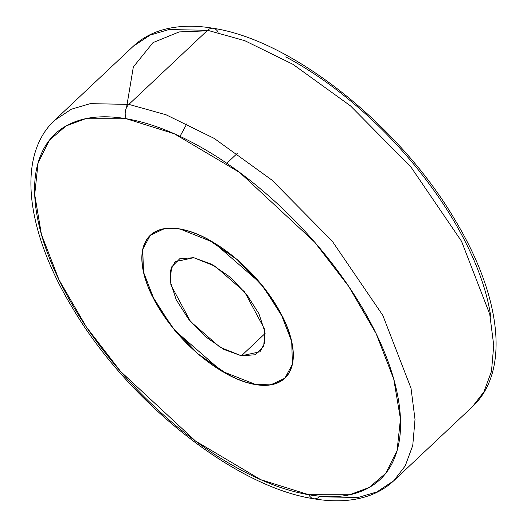 <?xml version="1.0" encoding="UTF-8"?>
<svg xmlns="http://www.w3.org/2000/svg" width="527" height="527" viewBox="0 0 527 527"><rect width="100%" height="100%" fill="white"/><g stroke="black" fill="none" stroke-linecap="round" stroke-linejoin="round"><path stroke-width="0.79" d="M180.01 136.355L186.881 123.707M255.503 384.44L221.531 371.08L174.7 330.31L154.655 300.897L143.456 271.972L142.764 249.264L150.3 235.273L164.477 228.632L179.793 228.929C171.091 227.453 163.68 228.007 157.553 230.589C151.433 233.178 147.066 237.598 144.451 243.849C141.842 250.101 141.183 257.716 142.488 266.682C143.785 275.654 146.941 285.298 151.947 295.614L171.407 326.246L197.895 353.9L227.374 374.381C237.334 379.697 246.662 383.089 255.371 384.565C264.073 386.041 271.484 385.487 277.61 382.898C283.73 380.316 288.098 375.896 290.706 369.644C293.322 363.386 293.974 355.778 292.676 346.806C291.378 337.84 288.223 328.196 283.21 317.873L263.757 287.248L237.269 259.587L207.79 239.106C197.829 233.797 188.495 230.404 179.793 228.929L213.626 242.413L260.457 283.177L280.509 312.59L291.708 341.522L292.399 364.229L284.863 378.221L270.687 384.855L255.503 384.44M179.872 229.087A97.956 47.647 46.7 0 1 265.786 290.041A97.956 47.647 46.7 0 1 288.954 372.734A97.956 47.647 46.7 0 1 255.292 384.4C246.603 382.931 237.295 379.539 227.354 374.242L197.935 353.801L171.506 326.2L152.086 295.64C147.086 285.338 143.937 275.72 142.646 266.767C141.348 257.815 142 250.22 144.609 243.981C147.211 237.743 151.572 233.329 157.678 230.747C163.792 228.171 171.189 227.618 179.872 229.087C188.561 230.562 197.869 233.948 207.809 239.251L237.229 259.686L263.658 287.287L283.078 317.853C288.078 328.15 291.227 337.774 292.518 346.726C293.816 355.672 293.164 363.268 290.555 369.513C287.953 375.751 283.592 380.158 277.485 382.74C271.372 385.323 263.974 385.876 255.292 384.4A97.956 47.647 46.7 0 1 169.378 323.453A97.956 47.647 46.7 0 1 146.21 240.753A97.956 47.647 46.7 0 1 179.872 229.087M393.755 480.762L405.243 465.875L412.753 445.486L415.019 419.452L411.02 388.234L382.786 315.311L332.234 241.155L271.866 180.05L214.179 138.39L166.025 114.761L128.878 104.386A10.309 7.576 99.6 0 0 126.289 118.733L174.338 133.786L239.686 172.474L314.527 241.998L348.795 286.53L376.146 333.637L393.741 379.084L400.454 418.945L397.075 450.625L385.751 473.286L369.124 487.528L349.618 494.761L308.875 494.754A10.309 7.576 99.6 0 0 313.703 498.746A10.309 7.576 -80.4 0 1 308.875 494.754L260.825 479.702L195.477 441.02L120.63 371.495L86.369 326.964L59.017 279.857L41.422 234.403L34.71 194.542L38.089 162.863L49.406 140.202L66.04 125.966L85.545 118.727L126.289 118.733A10.309 7.576 -80.4 0 1 128.878 104.386L166.025 114.761L214.179 138.39L271.866 180.05L332.234 241.155L382.786 315.311L411.02 388.234L415.019 419.452L412.753 445.486L405.243 465.875L393.755 480.762L376.877 491.948L358.024 497.495L319.402 496.757A10.309 7.576 -80.4 0 1 313.703 498.746C334.316 502.29 352.695 501.282 368.834 495.736C378.379 492.376 386.686 487.383 393.755 480.762L472.475 406.66L483.964 391.778L491.474 371.39L493.74 345.356L489.735 314.138L461.5 241.208L410.955 167.059L350.58 105.953L292.893 64.287L244.745 40.658L207.598 30.289L128.878 104.386L207.598 30.289L244.745 40.658L292.893 64.287L350.58 105.953L410.955 167.059L461.5 241.208L489.735 314.138L493.74 345.356L491.474 371.39L483.964 391.778L472.475 406.66C510.676 370.962 500.755 296.009 455.447 220.668C400.625 126.697 292.847 40.283 213.29 28.3A10.309 7.576 99.6 0 0 207.598 30.289A10.309 7.576 -80.4 0 1 213.297 28.3A10.309 7.576 -80.4 0 1 218.125 32.285M265.101 333.479L241.399 355.791L220.075 347.293L190.557 321.602L170.86 284.83L170.425 270.516L175.175 261.695L193.765 257.696L179.747 258.75L171.492 267.103L170.254 281.497L176.216 299.731L188.482 319.033L205.174 336.463L223.751 349.375L241.399 355.791L255.411 354.743L263.671 346.384L264.91 331.997L258.948 313.763L246.682 294.455L229.989 277.024L211.406 264.119L193.765 257.696L215.088 266.201L244.607 291.892L264.297 328.664L264.732 342.972L259.982 351.792L241.399 355.791L265.101 333.479M490.848 317.089C487.712 295.416 480.09 272.116 467.983 247.189C455.875 222.256 440.21 197.592 420.974 173.192C401.745 148.792 380.415 126.52 356.99 106.368C333.558 86.217 309.817 69.722 285.753 56.89M207.006 30.843L179.16 31.923L152.995 42.615L133.338 66.969L126.533 107.653M213.29 28.3C193.356 24.874 175.498 25.704 159.714 30.777C149.53 34.13 140.709 39.301 133.245 46.284L150.123 35.098L168.976 29.552L207.598 30.289L168.976 29.552L150.123 35.098L133.245 46.284L54.525 120.38L71.409 109.194L90.255 103.648L128.878 104.386L90.255 103.648L71.409 109.194L54.525 120.38C16.073 156.302 26.383 231.979 72.397 307.781C127.455 401.245 234.561 486.803 313.71 498.746M308.875 494.754C287.847 491.19 265.305 482.989 241.247 470.15C217.183 457.317 193.442 440.822 170.01 420.671C146.585 400.527 125.255 378.248 106.026 353.848C86.79 329.454 71.125 304.784 59.017 279.857C46.91 254.923 39.288 231.623 36.152 209.957C33.01 188.284 34.598 169.898 40.908 154.786C47.213 139.681 57.766 129.003 72.561 122.758C87.35 116.513 105.262 115.169 126.289 118.733C147.316 122.304 169.859 130.505 193.916 143.337C217.98 156.17 241.722 172.665 265.147 192.816C288.579 212.967 309.909 235.24 329.138 259.64C348.373 284.04 364.038 308.703 376.146 333.637C388.254 358.564 395.876 381.864 399.011 403.537C402.147 425.203 400.566 443.596 394.255 458.701C387.951 473.813 377.398 484.484 362.602 490.736C347.813 496.981 329.902 498.318 308.875 494.754M237.321 153.357L226.781 163.278M150.3 235.273L150.953 234.66M286.971 375.949L284.718 378.07M175.175 261.695L175.59 261.313M152.692 233.303L151.091 234.811"/></g></svg>
